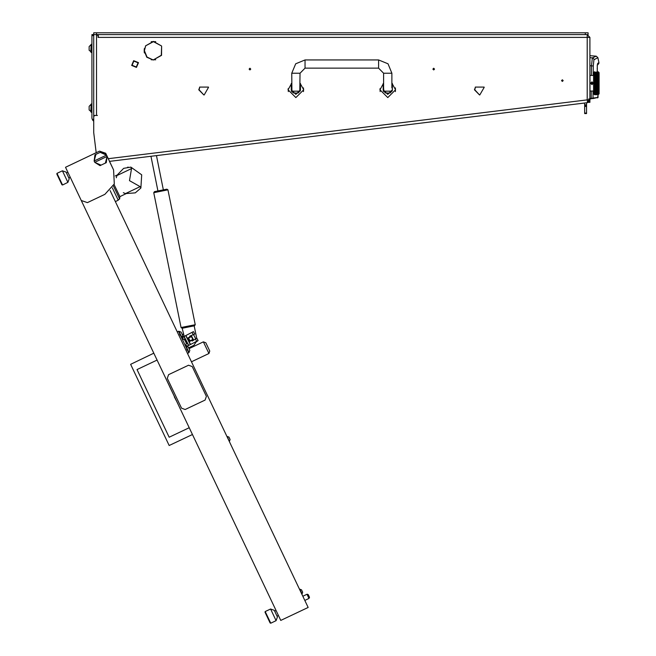 <?xml version="1.0" encoding="UTF-8"?>
<svg xmlns="http://www.w3.org/2000/svg" width="656" height="656" viewBox="0 0 656 656"><rect width="100%" height="100%" fill="white"/><g stroke="black" fill="none" stroke-linecap="round" stroke-linejoin="round"><path stroke-width="0.98" d="M589.465 101.434L589.924 101.434L589.924 102.352L588.457 102.352M585.332 32.8L93.726 32.8L93.726 34.637L588.088 34.637L588.088 32.8L585.332 32.8L585.332 34.637M589.924 57.654L592.401 57.876L596.255 56.203L589.924 55.645L589.924 37.392L98.047 37.392L98.047 35.555L96.489 34.637L96.489 115.497L93.726 115.497M108.379 158.522L108.576 159.408L108.47 158.506M98.326 37.392L98.326 34.637M588.973 36.474L587.169 34.637L587.169 99.917L588.924 99.917L587.505 102.623L109.503 161.343L113.554 169.888L105.673 153.283L99.548 151.11L65.518 167.272L81.287 200.474L87.412 202.647L104.845 194.373L114.267 183.934L113.554 169.888M578.92 103.705L587.505 102.656L586.53 102.771L586.53 113.57L584.685 113.57L584.685 113.094L586.53 113.094M586.53 105.755L584.685 105.755L584.685 104.837L586.53 104.837M586.53 106.428L584.685 106.428L584.685 105.977L586.53 105.977M380.177 91.61L380.029 88.749M395.363 91.61L395.363 87.937M288.296 91.61L288.14 88.749M303.474 91.61L303.474 87.937M390.066 92.988L385.474 92.988L390.066 92.988L391.903 91.151L383.817 91.151L383.637 87.937L383.178 87.937M298.177 92.988L293.585 92.988L291.805 91.61L291.928 91.151L299.833 91.151L298.177 92.988M589.924 73.136L589.924 93.349M590.015 75.801L590.015 90.684M598.182 72.529L598.206 71.766L599.117 72.677L599.117 93.808L598.198 94.726L598.157 90.52L597.198 92.562L596.935 92.045L597.198 91.479L597.468 92.045M598.174 73.398L598.256 72.578M598.354 74.981L597.837 76.752L598.247 73.423M598.247 77.383L598.239 75.998M598.305 78.982L598.206 77.769M598.305 80.885L598.247 79.499M598.305 82.853L598.206 81.254L597.837 82.082L597.567 81.246L597.837 80.426L598.108 81.246M598.198 84.96L598.206 83.246L597.837 84.083L597.567 83.246L597.837 82.402L598.108 83.246M598.256 86.945L598.206 85.239L597.837 86.059L597.567 85.239L597.837 84.403L598.108 85.239M598.198 88.74L598.297 87.494M598.206 90.372L598.239 89.077M594.631 93.562L594.516 94.726L593.598 93.808L593.598 72.677L594.516 71.758L594.402 72.472M594.475 90.864L594.361 93.095M598.198 79.048L594.648 89.741L594.361 88.986L594.516 91.537M598.198 77.26L594.648 88.027L594.361 87.199L594.475 89.454M594.418 86.83L594.648 88.027L594.967 87.322L595.23 88.101L594.967 88.847L594.697 88.101M598.198 80.967L598.354 78.794L598.157 79.368L597.837 78.458L598.354 77.047L598.157 77.58L597.837 76.752L594.648 86.174L594.361 85.296L594.484 86.567M594.418 84.903L594.648 86.174L594.967 85.395L595.23 86.215L594.967 87.018L594.697 86.215M594.459 83.747L594.459 84.722M594.484 81.869L594.451 83.73M598.198 74.267L597.198 76.752L597.198 75.235L596.238 77.58L596.238 75.965L595.869 76.654L594.467 81.803M594.484 79.917L594.41 80.959M594.484 78.056L594.418 79.671M594.402 77.408L594.475 78.031M598.198 75.645L597.837 76.752L597.468 74.448L596.558 76.752L596.829 74.448L594.967 77.58L594.967 75.965L594.648 76.752L594.361 76.03L594.41 77.301M598.256 77.703L597.198 80.311L596.878 79.368L597.788 76.654L597.198 78.458L597.198 76.752L596.878 77.58L596.509 76.654L596.238 77.58L596.558 76.752L595.869 75.12L595.607 75.965L595.287 75.235L595.558 74.448L594.967 75.965L595.23 75.12L594.967 75.965L594.648 75.235L594.426 75.735L594.598 76.654M594.623 72.217L594.41 75.694M599.117 73.136L599.117 93.349M265.196 611.581L270.592 609.014L274.265 610.326L277.422 616.968L276.119 620.633L270.592 609.014L265.196 611.581L270.723 623.2L270.108 622.979L264.983 612.196L265.196 611.581L264.983 612.196M308.32 594.844L309.353 597.034M307.024 594.254L307.762 594.311L309.206 597.345L308.992 598.403L307.024 594.254L302.867 596.23M112.324 187.846L118.203 200.228L115.382 201.572M114.07 184.459L119.859 196.644L126.009 193.725M113.439 185.902L119.671 199.022L119.859 196.644M230.1 439.512L229.502 441.201L230.1 439.512L228.944 437.076L227.025 436.576M229.272 441.308L227.255 436.478L228.944 437.076M229.666 438.593L229.871 439.028M205.845 342.727L209.781 351.026L205.845 342.727L209.781 351.026L205.845 342.727L209.781 351.026L208.911 353.477L209.781 351.026L208.911 353.477L203.393 341.858L205.845 342.727L203.393 341.858L205.845 342.727L203.393 341.858L189.035 348.68L188.256 347.032L185.705 346.393M66.076 172.093L69.233 178.735L67.929 182.401L62.41 170.781L57.015 173.348L62.533 184.967L61.918 184.746L56.793 173.963L57.015 173.348L56.793 173.963L57.015 173.348L62.41 170.781L66.076 172.093M299.8 589.195L302.047 593.918L302.654 592.229L301.489 589.793L299.8 589.186M197.8 340.751L196.464 341.735M178.53 331.288L177.284 331.879L178.53 331.288L178.998 332.256L188.748 352.78L187.542 353.453M187.214 343.121L186.304 343.588L185.902 344.826L186.329 345.646L187.567 346.04L196.71 341.317L198.096 340.595L196.833 338.143L195.734 338.832L196.833 338.143M185.107 339.037L184.188 339.513L182.95 339.119L182.926 337.061L192.684 332.01L193.454 331.616L194.717 334.068L193.528 334.56L194.717 334.068M181.154 332.092L178.924 331.305L181.925 337.61L182.721 335.38L181.154 332.092L178.612 331.452M186.025 346.245L189.018 352.551L189.814 350.32L189.035 348.68L203.393 341.858M184.156 336.43L182.171 328.262L194.512 325.77L195.226 324.687L194.512 325.77M160.671 190.396L154.513 191.642L166.837 189.149L167.92 189.863L166.837 189.149M93.726 35.555L91.889 35.555L91.889 34.637L93.726 34.637L93.726 118.252M93.726 121.237L92.545 120.04L93.726 118.859M91.889 44.288L91.159 44.288L91.159 52.554L91.889 52.554M89.134 46.601L90.807 44.928L89.134 46.601L89.134 50.241L91.159 51.914M91.159 44.928L90.807 51.914M89.134 106.329L90.807 104.657L89.134 106.329L89.134 109.97L91.159 111.643M91.159 104.657L90.807 111.643M91.889 104.017L91.159 104.017L91.159 112.283L91.889 112.283M108.494 158.695L587.169 99.917L587.505 102.623M378.586 59.909L378.586 68.175L383.637 73.234L391.903 73.234L388.008 63.812L378.586 59.909L305.073 59.909L295.651 63.812L291.748 73.234L291.928 91.151M378.586 68.175L305.073 68.175L305.073 59.909M305.073 68.175L300.022 73.234L291.748 73.234M153.783 192.725L167.92 189.863L195.226 324.687L181.089 327.549L153.783 192.725L154.504 191.642L153.783 192.725M589.924 65.698L593.278 66.043L593.918 59.794L597.887 57.621L596.255 56.203M597.321 64.723L597.263 71.758M597.304 64.993L598.953 63.304L598.953 62.574L597.55 63.534M597.28 71.758L597.247 64.805M589.924 101.434L589.924 98.531L591.204 98.351L591.269 98.81L589.924 98.999L592.999 98.17L593.032 91.053M591.376 75.432L591.466 65.838L592.401 57.876L593.557 58.433L594.065 59.606M598.206 71.939L598.198 72.554M598.206 73.308L598.354 73.767M598.354 75.497L598.231 75.973M598.206 79.319L597.837 80.114L597.567 79.319L597.837 78.54L598.108 79.319M598.247 86.781L597.837 87.953L597.837 86.371L598.108 87.174M598.198 86.904L597.837 89.741L598.157 88.904L598.354 89.437L598.157 88.904L597.837 89.7L597.567 88.986L597.837 88.24L598.108 88.986M597.887 89.831L598.231 90.512M594.967 90.503L594.648 89.741L594.361 90.454L594.967 89.126L594.967 90.503L594.697 89.831M594.967 88.847L594.648 88.027L594.361 88.831L594.598 88.101M594.967 87.018L594.648 86.174L594.361 87.035L594.598 86.215M597.837 78.54L597.149 76.654L594.516 84.485L594.967 83.402L594.967 85.075L594.697 84.247M594.598 84.247L594.967 85.206L594.516 85.665M597.837 80.114L597.198 82.254L597.149 78.392L596.238 81.278L595.927 80.311L596.878 77.638L596.238 79.368L596.238 77.58L594.361 83.156L594.967 81.41L595.23 82.246M594.598 82.246L594.967 83.246L594.516 83.681M594.361 81.188L594.967 79.466L594.967 81.09L594.697 80.27M594.598 80.27L594.967 81.278L594.516 81.68M594.967 77.638L594.361 79.286L594.967 77.638L595.23 78.392M594.598 78.392L594.967 79.368L594.516 79.729M598.206 83.246L597.837 84.23L597.788 82.246L597.198 84.23L597.149 80.27L596.238 83.246L595.927 82.254L596.878 79.368L596.189 77.498L595.607 79.368L595.287 78.458L594.967 79.368L595.927 75.235L595.287 78.458L594.648 76.785L594.361 77.506M594.648 75.005L594.361 75.899L594.967 74.546L594.516 74.735M594.361 73.39L594.631 72.931M594.639 73.948L594.402 74.358M598.239 91.906L598.354 91.504M597.501 93.086L596.558 93.587L596.558 92.742L596.829 93.193M597.829 92.545L596.878 93.111L596.878 92.143L597.149 92.652M597.247 92.652L597.837 91.479L597.837 92.562L597.567 92.045M598.157 90.749L597.837 89.741L597.518 90.503L597.247 89.831L597.518 89.126L597.788 89.831M597.518 90.503L596.558 92.562L596.296 92.045L596.558 91.479L596.829 92.045M596.55 92.545L596.238 93.111L595.976 92.652L596.238 92.143L596.509 92.652M596.23 93.086L595.927 93.587L595.656 93.193L595.927 92.742L596.189 93.193M597.837 89.7L597.518 90.52L597.837 89.962L598.108 90.626L597.837 91.25L597.567 90.626M597.518 90.749L597.214 91.291L597.518 90.749L597.788 91.364M598.141 93.086L597.837 93.587L597.567 93.193L597.837 92.742L598.108 93.193M597.846 92.545L598.206 92.037M597.837 87.953L597.198 89.7L597.198 88.24L597.468 88.986M597.198 89.7L596.878 90.503L596.878 89.126L597.149 89.831M597.837 88.24L595.927 92.562L595.656 92.045L595.927 91.479L596.189 92.045M595.976 92.652L595.607 93.111L595.607 92.143L595.869 92.652M595.656 93.193L595.287 93.587L595.287 92.742L595.558 93.193M597.198 91.479L597.247 89.831M596.878 90.503L596.558 91.25L596.878 90.749L597.149 91.364M598.354 86.526L598.157 87.117L597.837 86.174L598.157 85.206L597.518 87.018L597.887 88.101L598.198 87.437M597.837 86.059L596.878 88.847L596.878 87.322L597.149 88.101M597.198 88.24L596.558 89.7L596.558 88.24L596.829 88.986M597.837 91.479L596.878 88.904L596.238 90.503L596.238 89.126L596.509 89.831M596.558 89.7L595.287 92.562L595.017 92.045L595.287 91.479L595.558 92.045M595.336 92.652L594.967 93.111L594.967 92.143L595.23 92.652M594.951 93.086L594.516 93.406M596.238 90.503L596.616 89.831M598.206 85.239L597.837 84.23L597.468 85.239L597.567 87.174M596.238 90.749L595.943 91.291L596.238 90.749L596.509 91.364M594.656 73.948L594.967 73.382L595.295 73.948L595.287 72.906L595.558 73.3M595.902 72.931L595.927 73.743L595.656 73.3M595.23 73.833L594.967 74.554L595.287 73.931L595.558 74.448M595.263 72.931L594.516 73.521M597.837 82.082L597.518 83.246L597.149 82.246L596.238 85.206L596.189 81.246L595.23 84.247M594.967 85.075L595.607 83.402L595.869 84.247M595.607 83.402L595.927 82.402L595.984 83.902L595.656 83.246M597.837 84.083L597.198 86.174L597.468 83.246L596.238 87.117L595.927 86.174L596.878 81.278L596.189 79.319L595.287 82.082L595.017 81.246L595.287 80.426L595.558 81.246M595.287 82.082L594.967 83.246L595.287 82.402L595.558 83.246M595.287 82.402L595.927 80.426L596.189 81.246M597.837 89.962L596.558 86.174L596.238 87.117L596.878 85.395L596.935 87.174L597.518 85.395L597.198 84.23L596.558 86.174L596.238 85.206L595.927 86.059L595.656 85.239L595.927 84.403L596.189 85.239M595.927 86.059L595.607 87.018L595.607 85.395L595.869 86.215M595.607 87.018L595.287 87.953L595.017 87.174L595.287 86.371L595.558 87.174M594.967 89.126L594.516 89.364M597.149 86.215L596.238 88.904L596.238 87.117L595.287 89.741L594.967 88.904L595.927 86.371L596.189 87.174L595.927 87.953L595.656 87.174M597.837 82.402L597.567 81.246M595.927 84.083L595.287 86.059L595.017 85.239M596.878 85.395L596.189 83.246M594.967 87.322L594.516 87.584M595.927 87.953L595.607 88.904L595.017 87.174M597.837 80.426L597.567 79.319M596.575 73.948L596.829 73.3L596.558 73.743L596.296 73.3L596.829 73.3M596.55 73.948L596.238 74.341L596.189 73.3M595.927 75.005L596.189 74.448L595.927 75.005L595.656 74.448L595.927 73.931L596.189 74.448M596.247 74.554L596.558 73.931L596.829 74.448M596.583 72.931L596.878 72.504L596.894 73.398L597.198 72.906L597.468 73.3L597.198 73.743L596.935 73.3M595.976 73.833L595.607 74.341L595.336 73.833M595.927 80.426L595.607 79.368L595.287 80.311L595.927 78.458L594.918 75.858L594.516 76.203M597.846 73.948L598.108 73.3L597.837 73.743L597.567 73.3L598.108 73.3M597.829 73.948L597.518 74.341L597.247 73.833L597.567 73.3M597.518 74.341L597.837 73.931L598.108 74.448M597.247 73.833L596.878 74.341L596.616 73.833M596.878 74.341L597.198 73.931L597.468 74.448M596.878 87.322L596.238 88.847L595.976 88.101M596.238 88.847L595.927 89.7L595.656 88.986L595.927 88.24L596.189 88.986M596.238 89.126L594.516 92.316M596.558 91.479L595.927 89.741L595.607 90.503L595.607 89.126L595.869 89.831M596.878 90.749L596.296 88.986M595.607 90.503L595.287 91.25L595.607 90.749L595.869 91.364M595.607 90.749L595.927 89.962L596.189 90.626L595.927 91.25L595.656 90.626M597.837 86.371L597.567 85.239M596.878 89.126L596.189 87.174M595.607 89.126L595.23 89.831M594.967 90.749L595.287 89.741L594.648 91.25L594.967 90.749L595.23 91.364M595.927 89.962L595.656 88.986M595.927 91.479L595.336 89.831M597.837 84.403L597.567 83.246M434.543 69.093L433.714 68.265L432.886 69.093L433.714 69.921L434.543 69.093M250.764 69.093L249.936 68.265L249.116 69.093L249.936 69.921L250.764 69.093M144.131 50.717L146.813 57.261L153.315 60.04L147.01 57.072L144.402 50.717L145.55 46.314L144.131 50.717M563.184 80.581L562.356 79.753L561.536 80.581L562.356 81.41L563.184 80.581M161.466 45.936L153.455 41.394L145.452 45.936L153.455 41.664L161.466 45.936M153.594 59.77L161.532 55.383L161.606 46.174L161.294 55.243L153.594 59.77L155.71 59.77M598.051 94.726L597.649 97.916L598.034 97.457L591.204 98.351L591.236 91.053M133.849 61.074L132.11 65.272L136.309 67.01L138.047 62.812L133.849 61.074M136.481 67.437L131.684 65.444L133.676 60.647L138.473 62.64L136.481 67.437M383.637 83.148L379.963 89.774L387.77 97.58L395.584 89.774L391.903 83.148M383.506 91.471L383.178 89.774L387.77 94.366L392.362 89.774L392.181 91.061M383.178 83.451L383.178 89.774L387.77 94.366L392.362 89.774L392.362 83.451M291.748 83.148L288.074 89.774L295.881 97.58L303.695 89.774L300.022 83.148M291.617 91.471L291.289 89.774L295.881 94.366L300.481 89.774L300.292 91.061M291.289 83.451L291.289 89.774L295.881 94.366L300.481 89.774L300.481 83.451M595.23 94.341L594.697 94.341L595.254 94.267M597.468 75.858L597.198 75.235L597.026 75.637L597.198 76.522M594.697 72.152L595.23 72.152L594.516 72.611M597.198 87.953L596.935 87.174M598.157 85.075L597.887 84.247M596.238 92.143L595.976 91.364M598.157 87.018L597.887 86.215M594.697 93.652L595.23 93.652L594.664 93.562M597.198 91.25L596.935 90.626M598.157 88.847L597.887 88.101M596.238 87.018L595.976 86.215M596.878 83.402L597.149 84.247M598.157 81.09L597.887 80.27M597.198 84.083L596.935 83.246M597.198 86.059L596.935 85.239M594.967 91.938L594.697 91.364M598.157 83.082L597.887 82.246M598.157 91.938L597.887 91.364M596.583 93.562L597.149 93.652L596.296 94.038L596.829 94.038M595.976 94.341L596.509 94.341L595.951 94.267M596.935 93.193L597.198 92.742L597.468 93.193M598.198 93.045L597.887 92.652M596.878 94.087L596.616 93.652M595.976 94.685L596.509 94.685L595.968 94.653M598.198 93.939L598.198 93.332M595.976 93.652L596.509 93.652L595.943 93.562M597.837 72.111L597.837 72.767L597.247 72.152L597.788 72.152M594.967 79.163L594.697 78.392M596.878 73.382L597.149 73.833M596.238 75.735L595.976 75.12M598.198 73.16L598.157 72.504M597.198 75.005L596.935 74.448M596.878 74.546L597.149 75.12M595.927 76.785L596.189 77.498M596.238 77.359L595.976 76.654M598.157 74.341L597.887 73.833M594.967 83.082L594.697 82.246M596.862 75.932L597.149 76.654M596.238 79.163L595.976 78.392M595.927 78.54L596.189 79.319M596.935 71.93L597.468 71.93L596.919 71.98M596.238 73.218L596.509 73.833M594.967 75.735L594.697 75.12M596.935 72.447L597.468 72.447L596.903 72.529M594.967 77.359L594.697 76.654M596.238 83.082L595.976 82.246M598.157 77.359L597.887 76.654M597.837 76.785L598.108 77.498M596.878 79.466L597.149 80.27M597.198 80.114L596.935 79.319M596.238 85.075L595.976 84.247M598.157 79.163L597.887 78.392M597.198 82.082L596.935 81.246M596.878 81.41L597.149 82.246M597.837 75.235L598.108 75.858M597.198 78.244L596.935 77.498M598.157 75.735L597.887 75.12M596.238 81.09L595.976 80.27M596.878 77.638L597.149 78.392M598.108 94.554L597.567 94.554L598.124 94.505M598.206 94.546L598.198 94.128M594.967 73.218L594.697 72.832L595.23 72.832M596.189 72.447L595.656 72.447L596.222 72.529M594.967 74.341L594.697 73.833M595.312 72.217L595.869 72.152L595.336 72.152M594.992 72.529L595.558 72.447L595.017 72.447M594.516 93.882L594.967 94.087M597.813 94.267L597.247 94.341L597.788 94.341M595.894 94.267L595.312 94.267M595.902 93.562L595.336 93.652L595.869 93.652M595.582 93.956L594.992 93.956M597.821 93.562L597.567 94.038M597.214 93.562L597.788 93.652M596.263 72.529L596.509 72.152M595.304 72.931L595.869 72.832M597.214 72.931L597.788 72.832L597.247 72.832M596.862 72.529L596.296 72.447M595.287 91.479L594.967 90.52L594.516 90.954M593.327 83.246L591.95 84.624L590.572 83.246L591.95 81.869L593.327 83.246M117.088 175.168L123.672 168.379L130.913 167.149L141.737 174.808L140.843 188.034L135.308 192.864L125.501 193.577L140.122 186.632L140.843 188.034M191.404 336.61L188.6 338.037L190.027 340.841L192.831 339.414L191.404 336.61M189.863 341.341L188.092 337.873L191.568 336.102L193.331 339.578L189.863 341.341M475.338 87.428L474.747 89.774L479.52 94.964L474.468 89.774L479.52 94.964L474.747 89.774L475.338 87.428L474.468 89.774L475.338 87.428M199.67 87.428L199.08 89.774L203.852 94.964L198.801 89.774L203.852 94.964L199.08 89.774L199.67 87.428L198.801 89.774L199.67 87.428M479.798 94.964L484.226 87.297M208.419 87.051L199.572 87.051M204.139 94.964L208.559 87.297M484.087 87.051L475.239 87.051L484.087 87.051M144.402 48.47L144.402 52.972M151.208 59.77L153.324 59.77M151.208 41.664L155.71 41.664M97.408 115.497L96.489 115.497M589.039 36.474L587.235 34.637L589.924 37.392L589.924 99.917L589.121 101.869L588.916 98.777M584.455 103.025L584.685 104.837M92.906 154.258L96.186 152.7L93.726 132.709L93.726 116.514L94.644 115.595M144.271 52.316L144.271 49.118L144.271 52.316M587.104 34.637L589.924 37.392M587.505 102.656L589.121 101.869M588.85 98.785L588.924 99.917M592.614 98.621L598.067 97.457M593.188 75.432L593.278 66.043M598.026 94.726L598.034 97.457M584.685 105.296L586.53 105.296M584.685 106.428L584.685 113.094M383.178 89.774L383.407 91.2M379.963 89.774L379.996 89.068M291.289 89.774L291.518 91.2M288.074 89.774L288.107 89.068M385.474 92.988L383.817 91.151M383.637 73.234L383.637 87.937M391.903 73.234L391.903 87.937L392.362 87.937M299.833 91.151L300.022 73.234M593.598 75.432L590.384 75.432M593.598 91.053L590.384 91.053M596.829 94.726L596.296 94.726L596.829 94.726M595.558 94.726L595.017 94.726L595.558 94.726M594.918 94.038L594.516 94.177M597.518 87.018L597.247 86.215M597.518 85.395L597.788 86.215M597.198 86.371L597.468 87.174M595.607 91.938L595.336 91.364M594.516 92.963L594.918 93.193M596.558 89.962L596.829 90.626M596.558 91.25L596.296 90.626M597.518 87.322L597.788 88.101M597.518 88.847L597.247 88.101M597.198 89.962L597.468 90.626M596.878 91.938L596.616 91.364M595.017 94.038L595.558 94.038M596.238 85.395L596.509 86.215M595.607 87.322L595.869 88.101M595.607 88.847L595.336 88.101M596.878 85.075L596.616 84.247M596.558 84.403L596.829 85.239M596.558 86.059L596.296 85.239M594.516 90.282L594.918 90.626M595.287 88.24L595.558 88.986M595.287 89.7L595.017 88.986M597.518 83.082L597.247 82.246M597.518 81.41L597.788 82.246M597.198 82.402L597.468 83.246M596.558 87.953L596.296 87.174M596.558 86.371L596.829 87.174M596.238 87.322L596.509 88.101M597.198 84.403L597.468 85.239M596.878 87.018L596.616 86.215M595.287 91.25L595.017 90.626M595.287 89.962L595.558 90.626M594.516 91.75L594.918 92.045M597.518 83.402L597.788 84.247M597.518 85.075L597.247 84.247M597.518 92.143L597.788 92.652M597.518 94.087L597.247 93.652M597.518 91.938L597.247 91.364M595.336 94.341L595.869 94.341M594.516 78.909L594.918 79.319M596.558 75.005L596.296 74.448M596.238 74.341L596.509 75.12M595.607 77.359L595.336 76.654M595.607 75.981L595.869 76.654M595.287 76.785L595.558 77.498M595.287 78.244L595.017 77.498M595.927 76.522L595.656 75.858M594.516 80.819L594.918 81.246M595.287 80.114L595.017 79.319M595.287 78.54L595.558 79.319M596.878 75.735L596.616 75.12M596.558 75.235L596.829 75.858M596.558 76.522L596.296 75.858M597.518 73.218L597.788 73.833M595.927 78.244L595.656 77.498M595.607 77.638L595.869 78.392M595.607 79.163L595.336 78.392M596.238 75.981L596.509 76.654M594.516 82.804L594.918 83.246M595.607 81.09L595.336 80.27M595.607 79.466L595.869 80.27M597.518 75.735L597.247 75.12M597.518 74.546L597.788 75.12M596.878 77.359L596.616 76.654M597.837 75.005L597.567 74.448M596.238 77.638L596.509 78.392M595.927 80.114L595.656 79.319M596.558 76.785L596.829 77.498M596.558 78.244L596.296 77.498M595.607 73.382L595.869 73.833M596.558 72.111L596.829 72.447M594.967 74.546L595.23 75.12M594.648 75.235L594.918 75.858M595.287 75.005L595.017 74.448M594.918 77.498L594.516 77.884M596.878 73.218L596.616 72.832M595.287 76.522L595.017 75.858M595.287 75.235L595.558 75.858M594.967 75.981L595.23 76.654M595.607 74.546L595.869 75.12M595.607 75.735L595.336 75.12M595.607 85.075L595.336 84.247M595.287 84.403L595.558 85.239M596.238 81.41L596.509 82.246M594.516 86.756L594.918 87.174M597.837 78.244L597.567 77.498M597.518 77.638L597.788 78.392M597.518 79.163L597.247 78.392M596.878 81.09L596.616 80.27M596.558 80.426L596.829 81.246M596.558 82.082L596.296 81.246M597.198 78.54L597.468 79.319M596.558 84.083L596.296 83.246M596.558 82.402L596.829 83.246M596.238 83.402L596.509 84.247M594.516 88.601L594.918 88.986M597.198 80.426L597.468 81.246M596.878 83.082L596.616 82.246M597.518 79.466L597.788 80.27M597.518 81.09L597.247 80.27M595.287 84.083L595.017 83.246M594.516 84.804L594.918 85.239M595.927 82.082L595.656 81.246M595.607 81.41L595.869 82.246M595.607 83.082L595.336 82.246M597.837 76.522L597.567 75.858M597.518 75.981L597.788 76.654M597.518 77.359L597.247 76.654M597.198 76.785L597.468 77.498M596.558 80.114L596.296 79.319M596.558 78.54L596.829 79.319M596.238 79.466L596.509 80.27M596.878 79.163L596.616 78.392M594.516 73.087L594.918 73.3M595.607 73.218L595.336 72.832M594.516 74.169L594.918 74.448M594.967 85.395L595.927 88.24M595.927 82.402L594.967 79.466M594.967 83.402L595.927 86.371M595.927 84.403L594.967 81.41M592.639 83.64L592.639 82.845L591.261 82.845L591.95 84.042L592.639 83.64M110.151 190.56L308.197 607.431L280.801 620.445L81.287 200.474M276.119 620.633L270.723 623.2M276.069 610.482L274.659 611.154L276.069 610.482M278.439 615.467L277.029 616.132M157.096 360.037L137.006 369.574L169.141 437.224L189.231 427.679M192.479 434.526L169.158 445.506L130.601 364.334L153.84 353.19M137.006 369.574L169.141 437.224M115.243 175.947L117.137 175.045L115.243 175.947M130.913 167.149L131.553 168.592L129.494 180.621L140.122 186.632M118.006 199.809L119.671 199.022M131.553 168.592L116.932 175.537L116.243 177.76M123.344 192.7L125.501 193.577M127.69 167.19L128.174 167.132M168.231 383.481L178.088 404.235M169.371 386.097L171.2 389.935M174.299 396.896L176.267 400.611M67.929 182.401L62.533 184.967M67.888 172.249L66.477 172.922M70.249 177.235L68.839 177.899M191.486 361.759L208.911 353.477M185.181 409.516L205.098 400.053L206.402 396.38L192.208 366.499L188.534 365.187L168.617 374.65L167.313 378.323L181.507 408.204L185.181 409.516M106.297 162.647L105.345 163.098L107.133 156.456L106.297 162.647M101.172 151.864L106.502 155.128L100.22 152.315L101.172 151.864M107.133 156.456L106.502 155.128M100.081 165.599L94.751 162.335L101.032 165.148L100.081 165.599M94.12 161.007L94.956 154.808L95.907 154.357L94.12 161.007L94.751 162.335M105.345 163.098L101.032 165.148M95.169 162.139L106.715 156.653M95.907 154.357L100.22 152.315M106.083 155.324L94.538 160.81M188.641 347.844L193.864 345.368L196.488 341.432M183.647 333.937L182.327 334.568M196.505 338.357L192.175 341.063M189.65 336.175L194.365 334.216M184.246 337.381L184.566 336.216L184.246 337.381L188.067 344.777L189.207 345.195M184.516 337.241L188.338 344.638M195.726 338.832L193.52 334.568M184.566 336.216L185.714 335.618L190.355 344.597M188.936 345.335L188.067 344.777M193.897 342.768L195.652 341.858M196.71 338.225L194.192 325.827M186.87 343.301L185.041 340.808L184.721 339.234M91.889 35.555L91.889 118.252L92.545 120.04M93.726 120.163L93.193 120.696M196.775 341.604L195.463 339.004M185.96 350.14L187.206 349.541M180.113 334.609L178.867 335.2M182.688 335.757L183.237 336.905M184.418 339.39L185.008 340.628M185.919 342.539L186.394 343.547M187.575 346.04L187.944 346.819M192.028 332.354L193.233 334.683M185.894 335.528L190.535 344.507M96.489 32.8L96.489 34.637M597.887 57.621L598.953 62.574M598.092 64.518L597.542 64.846M597.181 68.363L597.19 68.896M597.231 70.577L597.247 71.02M300.481 87.937L300.022 87.937M291.748 87.937L291.289 87.937M309.411 597.796L309.46 597.247M308.992 598.403L304.843 600.379M307.762 594.311L308.213 594.631M181.113 327.639L182.171 328.262L181.089 327.549M156.431 155.579L163.369 189.846M150.946 156.259L157.965 190.945"/></g></svg>
